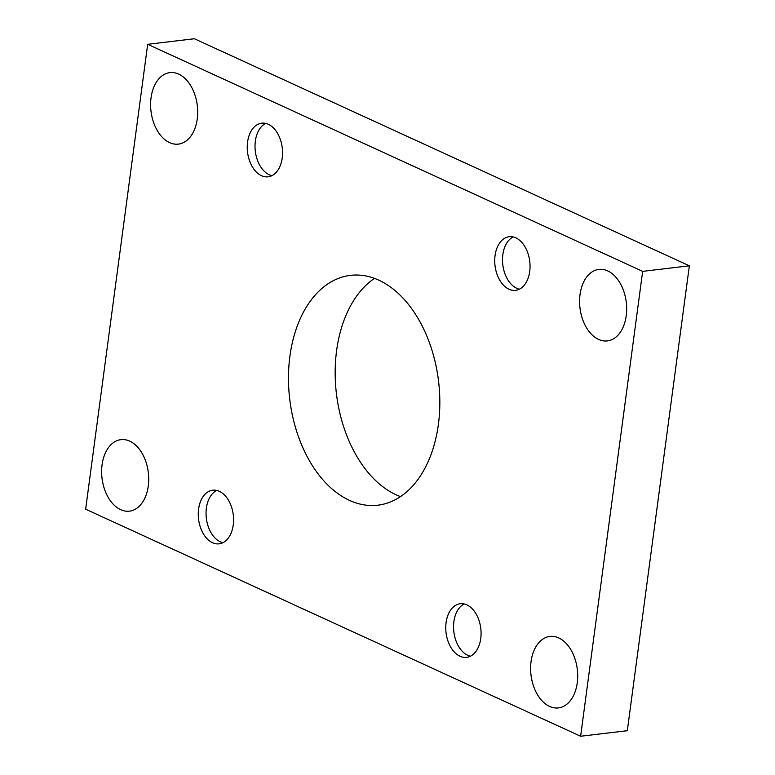 <?xml version="1.0" encoding="UTF-8"?>
<svg xmlns="http://www.w3.org/2000/svg" width="775" height="775" viewBox="0 0 775 775"><rect width="100%" height="100%" fill="white"/><g stroke="black" fill="none" stroke-linecap="round" stroke-linejoin="round"><path stroke-width="1.16" d="M289.908 356.219A115.727 74.972 83.2 0 1 350.494 275.358A115.727 74.972 83.2 0 1 438.398 424.332A115.727 74.972 83.2 0 1 377.822 505.193A115.727 74.972 83.2 0 1 289.908 356.219M400.472 496.62A115.727 74.972 83.2 0 1 336.602 350.668A115.727 74.972 83.2 0 1 374.528 278.38M580.029 294.558A35.999 23.327 83.2 0 1 598.881 269.4A35.999 23.327 83.2 0 1 626.229 315.754A35.999 23.327 83.2 0 1 607.387 340.903A35.999 23.327 83.2 0 1 580.029 294.558M531.059 661.579A35.999 23.327 83.2 0 1 549.911 636.43A35.999 23.327 83.2 0 1 577.259 682.775A35.999 23.327 83.2 0 1 558.407 707.924A35.999 23.327 83.2 0 1 531.059 661.579M102.077 464.797A35.999 23.327 83.2 0 1 120.929 439.648A35.999 23.327 83.2 0 1 148.277 485.993A35.999 23.327 83.2 0 1 129.435 511.151A35.999 23.327 83.2 0 1 102.077 464.797M151.047 97.776A35.999 23.327 83.2 0 1 169.899 72.627A35.999 23.327 83.2 0 1 197.247 118.972A35.999 23.327 83.2 0 1 178.405 144.121A35.999 23.327 83.2 0 1 151.047 97.776M247.574 142.057A26.999 17.496 83.2 0 1 261.708 123.186A26.999 17.496 83.2 0 1 282.226 157.945A26.999 17.496 83.2 0 1 268.082 176.816A26.999 17.496 83.2 0 1 247.574 142.057M271.899 175.673A26.999 17.496 83.2 0 1 255.353 141.127A26.999 17.496 83.2 0 1 265.68 123.409M198.603 509.078A26.999 17.496 83.2 0 1 212.737 490.207A26.999 17.496 83.2 0 1 233.246 524.966A26.999 17.496 83.2 0 1 219.112 543.837A26.999 17.496 83.2 0 1 198.603 509.078M222.919 542.694A26.999 17.496 83.2 0 1 206.382 508.148A26.999 17.496 83.2 0 1 216.709 490.43M446.09 622.606A26.999 17.496 83.2 0 1 460.224 603.735A26.999 17.496 83.2 0 1 480.742 638.493A26.999 17.496 83.2 0 1 466.598 657.365A26.999 17.496 83.2 0 1 446.09 622.606M470.415 656.222A26.999 17.496 83.2 0 1 453.869 621.676A26.999 17.496 83.2 0 1 464.196 603.958M495.06 255.585A26.999 17.496 83.2 0 1 509.194 236.714A26.999 17.496 83.2 0 1 529.712 271.473A26.999 17.496 83.2 0 1 515.569 290.344A26.999 17.496 83.2 0 1 495.06 255.585M519.386 289.201A26.999 17.496 83.2 0 1 502.839 254.655A26.999 17.496 83.2 0 1 513.166 236.937M147.686 44.301L194.37 38.75L689.353 265.806L627.314 730.699L580.63 736.25L85.647 509.194L147.686 44.301L642.659 271.357L580.63 736.25M689.353 265.806L642.659 271.357"/></g></svg>
